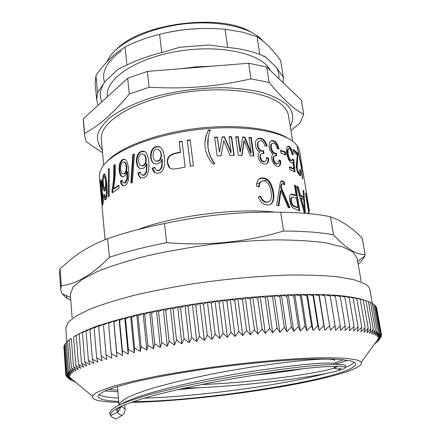 <?xml version="1.0" encoding="UTF-8"?>
<svg xmlns="http://www.w3.org/2000/svg" width="441" height="441" viewBox="0 0 441 441"><rect width="100%" height="100%" fill="white"/><g stroke="black" fill="none" stroke-linecap="round" stroke-linejoin="round"><path stroke-width="0.66" d="M288.375 138.496C272.858 128.155 234.998 123.618 195.065 128.678C155.127 133.706 119.588 147.52 107.135 161.389M266.75 179.719L264.159 180.898M259.782 182.75L256.629 183.98M361.173 281.286L357.116 258.31L353.147 252.18L342.877 246.932L326.224 242.93C312.074 240.962 295.255 239.943 275.774 239.871C255.119 240.395 233.476 241.933 210.837 244.479C188.246 247.566 166.803 251.398 146.5 255.973C127.443 260.851 111.171 266 97.681 271.419L82.12 279.451L73.041 287.124L70.345 294.505M109.17 182.298L109.23 169.228M108.381 169.217L109.236 168.462L109.186 196.212L108.436 196.929L108.381 169.217L109.175 169.278M131.523 182.728L133.419 154.879L134.4 154.466M132.813 154.681L134.433 154.003L132.394 182.354L130.845 183.026L132.813 154.681L133.419 154.879M141.285 165.739L143.198 165.844C145.348 164.934 146.357 162.674 146.23 159.058C145.855 156.318 144.891 154.697 143.336 154.19M142.663 165.629C144.83 164.714 145.85 162.448 145.728 158.826C145.26 155.761 144.135 154.113 142.349 153.87L141.274 154.025C139.339 154.885 138.452 157.266 138.612 161.169C139.014 164.146 140.029 165.689 141.655 165.788L143.198 165.844M141.285 177.866C139.929 177.26 138.998 175.739 138.491 173.302L140.133 172.481M140.392 168.694C138.551 167.85 137.438 165.755 137.041 162.409C136.804 156.654 138.309 153.071 141.555 151.671L144.538 151.621M142.305 175.121L143.165 175.364L144.78 174.823L146.555 172.216L147.107 163.848L146.605 163.622C145.69 166.263 144.328 167.905 142.515 168.561L141.081 168.798C138.595 168.6 137.057 166.406 136.462 162.211C136.225 156.45 137.741 152.862 141.021 151.445L143.06 151.158C145.965 151.142 147.878 154.637 148.793 161.638C149.488 171.284 147.757 176.637 143.601 177.684L142.008 177.96C139.973 177.905 138.606 176.284 137.912 173.109L140.012 172.067L141.219 174.537L142.614 175.16L143.733 174.912L144.946 173.975L146.318 171.136L146.605 163.622M138.491 173.302L137.912 173.109M155.513 160.794L156.583 161.274L158.021 161.213C160.419 160.403 161.555 158.181 161.434 154.554L160.612 151.676L158.986 149.89M157.613 160.954C160.033 160.138 161.185 157.917 161.064 154.284C160.64 151.456 159.537 149.775 157.751 149.24L156.136 149.256C153.959 150.028 152.944 152.377 153.093 156.296C153.474 159.096 154.493 160.673 156.158 161.02L158.021 161.213M155.276 172.905L152.663 168.479L154.708 167.657M154.267 163.628C152.503 162.542 151.45 160.496 151.103 157.487C150.888 151.698 152.614 148.182 156.274 146.93L159.251 146.914L160.745 147.658M156.649 170.281L157.646 170.711L159.455 170.43L161.549 168.137L162.029 166.896L162.376 159.394L162.012 159.124C160.987 161.726 159.46 163.308 157.431 163.887L155.353 163.991C152.784 163.446 151.213 161.197 150.64 157.239C150.431 151.45 152.173 147.922 155.866 146.66L158.892 146.644C161.731 147.206 163.578 150.739 164.432 157.244C165.171 166.93 163.225 172.21 158.589 173.076L156.323 173.23C154.278 172.883 152.906 171.224 152.2 168.242L154.593 167.288L155.938 169.818L157.216 170.463L158.754 170.303L160.111 169.421L161.654 166.637L162.012 159.124M152.663 168.479L152.2 168.242M169.901 168.015L167.834 163.286C166.974 158.347 169.344 155.116 174.939 153.589L180.54 152.498L179.283 142.019L182.05 141.511M179.079 141.699L182.012 141.164L185.154 167.133L176.758 168.705L172.392 169.096L171.163 168.776C169.14 167.927 167.922 166.003 167.508 163.01C166.648 158.065 169.041 154.83 174.686 153.292L180.341 152.184L179.283 142.019M180.54 152.498L180.341 152.184M205.004 141.605L206.256 135.591L208.317 130.464L210.241 130.316M208.251 137.333L207.943 147.531C209.084 153.777 209.756 156.649 214.558 163.881M208.317 130.464L208.395 130.101L210.385 129.946C208.069 135.773 207.276 141.522 207.998 147.189C209.172 153.54 209.806 156.34 214.855 163.859L212.843 164.024C208.461 158.71 205.897 153.203 205.153 147.503C204.646 143.226 205.01 139.213 206.234 135.464L208.395 130.101M249 137.741L250.824 137.895L253.459 155.96M242.622 137.338L244.501 137.438L250.775 153.259L251.205 152.917L248.945 137.349L251.271 137.542L253.972 155.998L250.229 155.739L244.226 140.69L242.004 155.403L238.294 155.342L235.676 136.743L238.25 136.798L240.362 151.737L242.682 136.964L244.898 137.079L251.205 152.917M235.731 137.112L237.914 137.162L240.025 152.084L240.362 151.737M244.226 140.69L243.84 141.043L241.707 155.397M250.824 137.895L251.271 137.542M244.501 137.438L244.898 137.079M237.914 137.162L238.25 136.798M270.89 141.021L272.692 140.977C275.338 141.848 277.207 144.483 278.299 148.882M278.938 160.513L280.057 161.136C280.2 163.876 279.737 165.595 278.668 166.301M274.528 156.009C273.354 156.351 272.896 157.536 273.155 159.565C273.696 162.073 274.726 163.561 276.264 164.019L277.51 163.754C278.58 163.65 279.048 162.343 278.905 159.835L280.735 160.844C280.884 164.333 280.09 166.169 278.359 166.356L277.328 166.285C274.523 165.386 272.665 162.894 271.744 158.799C271.441 156.428 271.91 154.863 273.144 154.107C271.165 153.01 269.859 150.745 269.219 147.311C268.812 143.375 269.727 141.131 271.97 140.585L273.326 140.662C276.072 141.578 277.979 144.334 279.043 148.926L277.367 148.832C276.501 145.464 275.294 143.584 273.74 143.182L272.996 143.138C271.595 143.468 271.039 144.984 271.325 147.68C271.981 150.783 273.238 152.63 275.107 153.214L276.358 153.181L276.568 155.838L275.338 155.667C274.032 155.921 273.514 157.117 273.778 159.256C274.313 161.77 275.355 163.258 276.904 163.721L277.488 163.76L276.838 164.058M272.251 143.479C270.939 143.893 270.427 145.398 270.713 147.994C271.369 151.098 272.621 152.944 274.473 153.523L275.713 153.485L275.884 155.662M280.057 161.136L280.735 160.844M275.713 153.485L276.358 153.181M287.532 146.395L288.331 146.632C290.073 147.707 291.402 150.348 292.328 154.548M289.456 167.304L292.835 168.886L293.601 168.638L293.056 162.305L291.914 163.021M292.592 159.736L293.078 160.182L294.153 171.582M288.629 148.887L288.348 148.986C287.317 149.014 287.019 150.695 287.444 154.025C288.144 157.669 289.197 159.874 290.586 160.634L291.462 160.59M293.056 162.305L291.948 163.027L291.424 162.867C289.39 161.72 287.83 158.545 286.744 153.347C286.143 148.876 286.667 146.473 288.309 146.136L289.087 146.373C290.933 147.537 292.311 150.381 293.221 154.907L292.091 154.46C291.358 151.246 290.492 149.372 289.5 148.849L289.098 148.722C288.061 148.749 287.758 150.431 288.182 153.755C288.888 157.404 289.941 159.614 291.347 160.381L291.733 160.502L292.736 158.942L293.855 159.94L294.99 172.029L289.825 169.62L289.362 166.698L293.601 168.638M293.078 160.182L293.855 159.94M297.35 147.603L301.131 164.686L302.697 178.853L302.272 178.324C302.008 173.296 301.468 168.468 300.646 163.843L297.184 146.958L297.614 147.537M307.575 199.812L299.704 151.461L298.37 147.713L296.231 144.626C285.294 131.214 242.87 123.949 195.969 129.792C149.058 135.547 109.159 153.005 101.309 168.776L99.727 172.883L99.429 177.293M261.122 181.543C259.644 182.271 258.834 184.051 258.691 186.879M258.376 197.011L260.284 196.471C261.7 200.153 263.652 202.088 266.149 202.276L268.845 201.669M259.291 178.892L262.742 178.208C267.852 178.737 271.254 183.577 272.94 192.739C273.778 198.93 272.841 202.843 270.129 204.481M263.74 180.843L262.378 180.937C260.339 181.394 259.264 183.434 259.148 187.05L256.408 186.036C256.739 181.4 258.288 178.737 261.05 178.048L263.249 177.894C268.409 178.429 271.832 183.274 273.525 192.441C274.456 199.988 272.891 204.139 268.828 204.889L267.059 204.971C263.255 204.668 260.339 201.961 258.316 196.851L260.752 196.162C262.18 199.85 264.148 201.791 266.667 201.978L268.04 201.912C270.895 201.476 271.937 198.224 271.176 192.149C269.958 185 267.478 181.234 263.74 180.843M260.284 196.471L260.752 196.162M305.635 193.963L305.977 193.891L309.191 213.665M308.832 213.631L305.503 193.125L305.977 193.891M307.581 213.516L307.493 212.981L308.061 213.56M308.943 208.35L309.014 208.802M308.248 203.985L308.965 208.345M309.411 211.2L307.575 199.817M304.147 206.432L303.739 199.685L301.203 197.987L304.516 210.947L304.147 206.432M302.62 206.713L300.404 198.202L301.203 197.987M303.81 211.123L304.516 210.947M297.041 186.99L297.432 187.205L299.632 195.302L302.747 197.408L303.557 197.21L303.033 190.33L303.843 191.102L305.409 213.328M303.496 197.226L303.678 199.646M304.086 205.456L304.279 208.356M304.439 210.969L304.577 213.262M303.11 191.273L303.843 191.102M299.632 195.302L300.426 195.082L303.557 197.21M297.432 187.205L298.221 186.973L300.426 195.082M304.395 213.251L296.821 186.24L298.221 186.973M297.989 207.413L296.545 198.34L292.841 197.099C291.545 197.083 291.104 198.384 291.523 201.013C291.959 204.117 293.166 205.908 295.128 206.394L297.989 207.413L297.217 207.65L294.379 206.636L295.128 206.394M291.986 197.353C290.79 197.419 290.393 198.726 290.795 201.267C291.236 204.37 292.427 206.162 294.379 206.636M294.544 185.76L295.029 185.986L298.948 210.611M290.806 194.305L295.305 195.595L296.071 195.357L294.445 185.137L295.801 185.744L299.825 210.969L293.304 208.24C291.622 206.829 290.454 204.304 289.787 200.666C289.092 196.504 289.814 194.294 291.953 194.023L296.071 195.357M295.029 185.986L295.801 185.744M282.168 183.914L281.997 183.985C281.308 183.699 280.867 185.016 280.669 187.932L289.136 207.645M281.044 181.196L283.585 182.298L283.866 184.134M280.669 187.932L281.319 187.645L290.04 207.86L288.21 207.435L280.945 190.611L280.3 190.898L278.304 205.682M283.585 182.298L284.269 182.017L284.715 184.906L282.664 183.704C281.97 183.417 281.523 184.729 281.319 187.645M280.945 190.611L278.872 205.76L276.678 205.467L279.655 186.234C280.129 182.387 280.829 180.612 281.749 180.909L284.269 182.017M297.074 170.739L298.684 173.368M299.93 172.674L299.83 175.617M293.463 150.221L297.025 153.534L297.835 153.336L297.184 167.734C297.703 170.435 298.386 172.188 299.235 173.01L299.483 173.159L298.954 173.296M297.295 155.739L296.391 167.96L296.65 169.278M297.025 153.534L297.228 155.012M299.874 170.458L300.481 170.314C301.054 174.228 300.916 176.031 300.051 175.722L299.599 175.452C298.028 173.809 296.881 170.987 296.17 166.985L297.306 155.094L293.772 152.162L293.315 149.306L297.835 153.336M299.483 173.159C300.062 173.324 300.134 172.018 299.704 169.245L300.481 170.314M280.636 150.761L284.66 152.184L285.046 154.653M284.66 152.184L285.377 151.908L285.862 154.956L281.033 153.292L280.553 150.221L285.377 151.908M257.318 138.976L259.958 138.524C263.09 139.191 265.245 141.743 266.425 146.175M266.54 157.917L268.122 158.562C268.194 161.241 267.626 163.01 266.419 163.87M261.326 153.892C260.168 154.46 259.705 155.667 259.947 157.52C260.499 160.05 261.673 161.489 263.47 161.83L265.013 161.417M259.016 141.258C257.682 141.952 257.153 143.496 257.428 145.883C258.09 149.003 259.512 150.789 261.678 151.23L263.15 151.087L263.288 153.352M260.488 138.182C263.735 138.887 265.929 141.544 267.07 146.158L265.047 146.214C264.115 142.834 262.731 141.01 260.901 140.734L259.859 140.795C258.305 141.335 257.66 142.917 257.924 145.541C258.591 148.667 260.019 150.453 262.208 150.899L263.69 150.756L263.856 153.462L262.224 153.429C260.796 153.87 260.207 155.122 260.455 157.189C261.006 159.719 262.191 161.158 264.005 161.505L264.815 161.478C266.044 161.213 266.612 159.84 266.518 157.36L268.696 158.242C268.751 161.687 267.803 163.622 265.857 164.052L264.429 164.102C261.149 163.407 259.038 161.004 258.095 156.886C257.809 154.488 258.398 152.851 259.865 151.974C257.583 151.009 256.122 148.799 255.482 145.337C255.102 141.533 256.138 139.185 258.591 138.298L260.488 138.182L259.958 138.524M268.122 158.562L268.696 158.242M263.15 151.087L263.69 150.756M229.077 137.085L231.332 137.074L233.873 155.342M222.115 137.239L224.375 137.173L230.941 152.784L231.2 152.432L229.028 136.727L231.608 136.71L234.199 155.342L230.059 155.403L223.785 140.552L221.117 155.745L217.154 155.982L214.668 137.256L217.407 137.096L219.425 152.139L222.181 136.886L224.59 136.809L231.2 152.432M214.712 137.609L217.259 137.46L219.425 152.139M223.785 140.552L221.018 155.75M231.332 137.074L231.608 136.71M224.375 137.173L224.59 136.809M217.259 137.46L217.407 137.096M190.457 166.263L187.304 140.635L190.192 140.194M187.177 140.299L190.148 139.847L193.373 165.822L190.374 166.279L187.304 140.635M123.265 173.826L124.605 173.765C126.264 172.762 127.019 170.469 126.876 166.885C126.435 163.771 125.498 162.189 124.059 162.139M123.915 173.627C125.586 172.613 126.346 170.314 126.203 166.726C125.746 163.534 124.77 161.957 123.282 161.996L122.659 162.194C121.187 163.142 120.547 165.546 120.74 169.399C121.121 172.481 121.981 173.952 123.315 173.82L124.605 173.765M123.574 185.859C122.411 185.429 121.6 183.93 121.143 181.356L122.118 180.65M122.752 176.835C121.214 176.229 120.255 174.167 119.864 170.645C119.561 164.967 120.647 161.351 123.111 159.802L124.715 159.422M127.521 179.052L127.636 171.593L126.969 171.439C126.28 174.101 125.238 175.805 123.844 176.538L123.006 176.819C120.988 176.957 119.698 174.862 119.136 170.524C118.838 164.84 119.935 161.219 122.422 159.653L123.612 159.267C126.087 158.716 127.774 162.079 128.678 169.361C129.34 178.903 128.055 184.288 124.831 185.518L123.871 185.837C122.185 186.063 121.038 184.531 120.421 181.24L121.986 180.121L122.945 182.508L125.371 183.021L127.521 179.052L126.848 178.903L126.969 171.439M121.143 181.356L120.421 181.24M124.88 183.18L124.18 183.048L124.676 182.888L126.848 178.903M112.924 192.304L112.753 190.529C114.23 183.026 114.803 174.691 114.467 165.535L113.706 165.436L115.112 164.471C115.559 172.486 115.002 180.573 113.447 188.742L114.225 188.82L118.905 185.705M114.467 165.535L115.162 165.055M113.447 188.742L118.85 185.187L119.142 188.175L112.19 192.86L111.964 190.462C113.458 182.943 114.037 174.603 113.706 165.436M112.753 190.529L111.964 190.462M105.201 188.219L105.934 187.535M106.32 185.821L106.369 181.29C105.989 178.081 105.46 176.587 104.793 176.808L104.269 176.797M104.837 188.031C105.52 187.001 105.757 184.746 105.548 181.262C105.167 178.054 104.644 176.565 103.971 176.791L103.773 176.979C103.205 177.944 103.062 180.286 103.343 184.013C103.652 187.094 104.087 188.494 104.649 188.213L105.664 188.042M105.686 199.652L104.804 196.504M103.563 177.414L104.616 174.267M104.903 190.909L103.883 187.337M107.229 191.626L106.92 185.837L106.105 185.81C105.89 188.423 105.504 190.11 104.947 190.859L104.682 191.113C103.856 191.46 103.227 189.47 102.797 185.132C102.362 179.647 102.615 176.108 103.552 174.515L103.933 174.151C105.068 173.247 106.033 176.439 106.827 183.721C107.499 192.987 107.152 198.263 105.785 199.536L105.476 199.828C104.782 200.236 104.23 198.786 103.828 195.479L104.363 194.371L104.864 196.664L105.597 196.989L106.369 193.064L106.105 185.81M105.873 196.995L106.424 197L107.13 194.023M104.545 195.473L103.828 195.479M102.632 202.375L102.714 197.557C102.488 195.424 102.257 194.459 102.014 194.663L101.976 199.657L102.566 202.513L103.211 202.353M102.869 194.613L102.141 194.657M101.728 192.364L101.821 186.102C101.535 183.456 101.243 182.249 100.934 182.48L100.923 188.919C101.165 191.576 101.408 192.789 101.645 192.557L102.24 192.348M101.899 182.431L101.083 182.475M101.237 182.469L101.402 180.446M102.411 194.652L101.915 192.546M103.056 203.885L102.863 202.502M102.246 185.176L102.191 192.695C102.566 192.844 102.874 194.134 103.106 196.565C103.376 200.605 103.293 203.356 102.852 204.822L102.731 205.104C102.411 205.407 102.108 203.874 101.816 200.506L101.573 194.679L100.791 189.834C100.35 185.22 100.294 182.034 100.625 180.264L100.802 179.878C101.331 179.498 101.81 181.268 102.246 185.176M102.025 194.657L101.573 194.679M275.261 212.165C237.479 207.683 173.098 215.858 137.801 229.618M101.584 183.147L102.114 183.908M60.075 268.69L71.69 258.79C82.191 250.471 94.187 243.763 107.67 238.664L109.368 257.301C92.323 274.633 76.31 284.114 61.332 285.74L60.075 268.69L59.513 273.089M164.526 223.554C203.136 215.169 241.85 211.393 280.669 212.231L283.541 231.034C246.056 242.219 207.099 246.1 166.659 242.677L164.526 223.554C142.845 227.914 123.893 232.953 107.67 238.664M330.419 216.713L338.275 219.965L345.628 224.21C351.025 227.776 356.554 232.401 362.215 238.09L365.142 254.402C356.901 255.212 346.345 248.663 333.484 234.761L330.419 216.713C317.151 214.006 300.569 212.512 280.669 212.231M66.756 295.768L66.944 298.298L70.786 300.249M61.332 285.74L60.709 289.406L61.481 292.504L62.214 293.811L66.944 298.298M358.153 264.176C361.383 261.447 363.544 258.746 364.63 256.072L365.142 254.402M333.484 234.761C320.188 232.352 303.54 231.112 283.541 231.034M166.659 242.677C144.819 246.949 125.718 251.822 109.368 257.301M183.886 388.212C244.342 386.867 321.318 376.305 341.003 369.839C344.283 368.77 345.694 367.91 345.237 367.259L341.753 366.383C336.913 366.157 329.41 366.399 319.251 367.11C307.62 368.125 293.904 369.652 278.095 371.697C261.408 374.029 243.956 376.768 225.737 379.933C197.855 385.004 173.197 390.368 151.759 396.029C138.915 399.678 128.607 403.124 120.851 406.37C114.649 409.441 111.171 412.159 110.415 414.529L110.708 415.703C111.413 416.971 113.238 418.057 116.17 418.95L122.025 415.35C124.141 413.906 125.167 411.795 125.106 409.011L124.809 404.689M334.41 359.084L334.647 360.517C334.614 359.911 333.198 359.498 330.386 359.283C317.437 358.103 264.413 363.693 210.495 374.348C187.618 378.962 167.828 383.731 151.136 388.659C141.131 391.845 133.121 394.871 127.118 397.732C122.322 400.461 119.649 402.92 119.092 405.103M119.759 406.872L120.591 407.688M338.043 369.15L341.488 368.108M345.535 365.501C344.184 364.729 340.127 364.371 333.346 364.426C324.967 364.762 314.119 365.606 300.806 366.956C279.302 369.365 252.936 373.163 225.489 377.959C197.48 383.053 172.701 388.455 151.158 394.166C138.242 397.854 127.907 401.332 120.139 404.618C113.921 407.727 110.426 410.483 109.644 412.892L109.897 414.005M110.421 414.749L111.198 415.444M121.33 406.409L125.106 409.011M253.272 375.319C272.929 373.295 290.002 371.019 304.488 368.494M98.966 394.568C101.617 396.299 107.488 397.435 116.578 397.98L118.442 398.085M144.201 398.162C197.755 396.58 281 385.395 326.081 373.477M345.32 367.414C349.895 365.589 352.883 363.891 354.272 362.315M104.941 390.935L117.868 391.751M177.194 389.712L200.308 387.628M337.53 363.616L347.58 360.28M364.194 300.034C357.849 298.099 349.305 296.578 338.567 295.47C326.621 294.638 312.829 294.334 297.19 294.549C272.218 295.299 245.229 297.432 216.228 300.96C187.271 304.797 160.667 309.466 136.423 314.968C121.314 318.65 108.133 322.377 96.882 326.153C86.877 329.89 79.099 333.479 73.553 336.924L83.922 331.296L82.461 332.657L87.285 329.835L86.045 331.163L90.951 328.358L89.942 329.653L94.92 326.864L94.148 328.132L99.186 325.359L98.657 326.599L103.745 323.854L103.464 325.061L108.591 322.343L108.563 323.523L113.712 320.833L113.943 321.985L119.103 319.328L119.599 320.458L124.753 317.834L125.514 318.937L130.652 316.357L131.677 317.432L136.782 314.891L138.077 315.949L143.132 313.452L144.698 314.488L147.812 345.237L146.831 350.137L143.132 313.452M370.92 328.777L366.851 332.773L368.191 328.209L364.007 332.266L365.142 327.691L360.854 331.819L361.774 327.228L357.397 331.417L358.092 326.82L353.627 331.075L354.101 326.467L349.559 330.789L349.796 326.175L345.187 330.557L345.187 325.949L340.524 330.392L340.281 325.783L335.579 330.287L335.083 325.678L330.348 330.243L329.603 325.645L324.852 330.265L323.854 325.678L319.097 330.348L317.84 325.778L313.093 330.502L311.578 325.943L306.859 330.722L305.078 326.186L300.398 331.004L298.359 326.494L293.734 331.356L291.435 326.869L286.882 331.77L284.329 327.316L279.853 332.255L277.047 327.828L272.67 332.801L269.622 328.413L265.355 333.413L262.059 329.063L257.919 334.091L254.391 329.774L250.389 334.824L246.635 330.557L242.787 335.618L238.807 331.395L235.125 336.472L230.941 332.293L227.435 337.376L223.047 333.247L219.734 338.335L215.158 334.256L212.044 339.344L207.292 335.32L204.387 340.402L199.47 336.428L196.785 341.499L191.719 337.58L189.255 342.64L184.057 338.776L181.83 343.82L176.505 340.005L174.515 345.027L169.085 341.273L167.343 346.273L161.819 342.569L160.326 347.536L154.719 343.892L151.522 313.055L156.439 310.651L158.54 311.655L163.357 309.301L165.722 310.293L170.43 307.983L173.054 308.97L177.646 306.716L180.523 307.691L184.972 305.492L188.098 306.462L192.397 304.312L195.765 305.282L199.9 303.193L203.499 304.158L207.463 302.124L211.283 303.094L215.054 301.12L219.089 302.096L222.661 300.178L226.9 301.159L230.257 299.296L234.689 300.288L237.826 298.485L242.434 299.489L245.339 297.747L250.119 298.766L252.787 297.074L257.715 298.11L260.135 296.479L265.206 297.532L267.373 295.955L272.566 297.03L274.478 295.509L279.781 296.606L281.435 295.134L286.832 296.258L288.221 294.842L293.7 295.994L294.825 294.621L300.365 295.801L301.225 294.478L306.82 295.69L307.41 294.412L313.038 295.652L313.364 294.423L319.014 295.696L319.08 294.5L324.73 295.806L324.537 294.654L330.182 295.999L329.73 294.88L335.353 296.258L334.653 295.178L340.237 296.589L339.294 295.542L344.829 296.986L343.644 295.966L349.123 297.454L347.701 296.462L353.109 297.978L351.466 297.013L356.786 298.568L354.922 297.625L360.154 299.219L358.075 298.292L363.202 299.919L360.925 299.015L368.367 301.484L373.329 329.394L369.387 333.324L370.92 328.777L365.942 300.679M160.326 347.536L156.439 310.651M161.819 342.569L158.54 311.655M167.343 346.273L163.357 309.301M169.085 341.273L165.722 310.293M174.515 345.027L170.43 307.983M176.505 340.005L173.054 308.97M181.83 343.82L177.646 306.716M184.057 338.776L180.523 307.691M189.255 342.64L184.972 305.492M191.719 337.58L188.098 306.462M196.785 341.499L192.397 304.312M199.47 336.428L195.765 305.282M204.387 340.402L199.9 303.193M207.292 335.32L203.499 304.158M212.044 339.344L207.463 302.124M215.158 334.256L211.283 303.094M219.734 338.335L215.054 301.12M223.047 333.247L219.089 302.096M227.435 337.376L222.661 300.178M230.941 332.293L226.9 301.159M235.125 336.472L230.257 299.296M238.807 331.395L234.689 300.288M242.787 335.618L237.826 298.485M246.635 330.557L242.434 299.489M250.389 334.824L245.339 297.747M254.391 329.774L250.119 298.766M257.919 334.091L252.787 297.074M262.059 329.063L257.715 298.11M265.355 333.413L260.135 296.479M269.622 328.413L265.206 297.532M272.67 332.801L267.373 295.955M277.047 327.828L272.566 297.03M279.853 332.255L274.478 295.509M284.329 327.316L279.781 296.606M286.882 331.77L281.435 295.134M291.435 326.869L286.832 296.258M293.734 331.356L288.221 294.842M298.359 326.494L293.7 295.994M300.398 331.004L294.825 294.621M305.078 326.186L300.365 295.801M306.859 330.722L301.225 294.478M311.578 325.943L306.82 295.69M313.093 330.502L307.41 294.412M317.84 325.778L313.038 295.652M319.097 330.348L313.364 294.423M323.854 325.678L319.014 295.696M324.852 330.265L319.08 294.5M329.603 325.645L324.73 295.806M335.083 325.678L330.182 295.999M340.281 325.783L335.353 296.258M345.187 325.949L340.237 296.589M349.796 326.175L344.829 296.986M354.101 326.467L349.123 297.454M358.092 326.82L353.109 297.978M361.774 327.228L356.786 298.568M365.142 327.691L360.154 299.219M368.191 328.209L363.202 299.919M380.622 337.608L378.196 341.025L381.515 335.81L378.742 339.223L381.531 334.89L378.599 338.363L381.267 333.997L378.169 337.53L380.704 333.137L377.457 336.737L379.844 332.31L376.443 335.976L378.681 331.522L375.137 335.248L377.209 330.767L373.527 334.565L375.429 330.061L371.609 333.92L373.329 329.394M375.429 330.061L370.479 302.339L368.384 301.572M377.209 330.767L372.276 303.243L370.517 302.565M378.681 331.522L373.77 304.185L372.342 303.606M379.844 332.31L374.96 305.161L373.863 304.698M380.704 333.137L375.848 306.181L375.082 305.839M381.267 333.997L376.438 307.234L375.997 307.024M381.531 334.89L376.741 308.314M378.742 339.223L378.582 338.335M381.515 335.81L381.388 335.11M378.604 340.11L378.345 338.66M381.217 336.759L381.145 336.362M378.196 341.025L377.887 339.294M377.524 341.962L377.215 340.226M376.592 342.922L376.333 341.45M375.412 343.903L375.247 342.955M374.618 343.82L373.957 344.73M74.639 382.281L74.568 381.327M73.134 381.647L73.013 380.032M71.883 380.969L71.729 378.962M146.831 350.137L141.114 346.604L140.387 351.46L134.637 347.982L134.169 352.794L128.397 349.371L128.182 354.14L122.405 350.766L122.449 355.485L116.683 352.166L116.975 356.835L111.231 353.566L111.777 358.18L106.066 354.961L106.854 359.514L101.198 356.35L102.224 360.843L96.629 357.723L97.885 362.16L92.362 359.084L93.856 363.461L88.415 360.429L90.124 364.74L84.782 361.752L86.706 366.002L81.464 363.053L83.597 367.237L78.47 364.327L80.802 368.444L75.797 365.572L78.316 369.624L73.443 366.785L76.144 370.776L71.409 367.97L74.286 371.895L69.695 369.117L72.732 372.976L68.289 370.231L71.481 374.023L67.197 371.305L70.532 375.032L66.409 372.342L69.882 376.002L65.918 373.334L69.524 376.934L65.726 374.288L69.446 377.827L65.819 375.203L69.656 378.676L66.2 376.068L70.874 380.247L67.771 377.672M70.874 380.247L70.72 378.119M70.13 379.481L69.987 377.507M66.2 376.068L66.156 375.512M69.656 378.676L69.54 377.138M65.819 375.203L65.759 374.321M69.446 377.827L69.386 377.011M65.726 374.288L63.945 347.089M65.918 373.334L63.928 346.113L64.452 345.683M66.409 372.342L64.397 344.923L65.207 344.294M67.197 371.305L65.163 343.699L66.266 342.872M68.289 370.231L66.233 342.431L67.627 341.422M69.695 369.117L67.605 341.13L69.303 339.945M71.409 367.97L69.292 339.791L71.293 338.44M73.443 366.785L71.293 338.418M75.797 365.572L73.608 337.018M78.47 364.327L76.243 335.59M81.464 363.053L79.193 334.135M84.782 361.752L82.461 332.657M88.415 360.429L86.045 331.163M92.362 359.084L89.942 329.653M96.629 357.723L94.148 328.132M101.198 356.35L98.657 326.599M106.066 354.961L103.464 325.061M111.231 353.566L108.563 323.523M116.975 356.835L113.712 320.833M116.683 352.166L113.943 321.985M122.449 355.485L119.103 319.328M122.405 350.766L119.599 320.458M128.182 354.14L124.753 317.834M128.397 349.371L125.514 318.937M134.169 352.794L130.652 316.357M134.637 347.982L131.677 317.432M140.387 351.46L136.782 314.891M141.114 346.604L138.077 315.949M154.719 343.892L153.485 348.825L149.692 312.035L151.522 313.055M144.698 314.488L149.692 312.035M153.485 348.825L147.812 345.237M130.96 402.39C170.011 401.762 227.859 395.731 276.854 387.507C325.53 379.315 364.409 368.786 361.218 362.348C360.628 361.394 359.018 360.573 356.4 359.873L347.023 358.412C338.418 357.805 327.459 357.645 314.141 357.943C285.79 358.935 247.704 362.397 210.032 367.535C191.4 370.22 173.875 373.069 157.454 376.09C142.035 379.144 128.744 382.143 117.587 385.081C107.836 387.937 100.609 390.561 95.912 392.953L92.323 396.117C91.452 399.403 98.084 401.398 112.212 402.115L118.822 402.357M133.215 401.608C204.613 401.508 354.966 377.568 355.611 364.023C355.501 362.778 353.803 361.736 350.523 360.892L341.174 359.498C332.608 358.935 321.721 358.825 308.529 359.167C280.47 360.247 243.041 363.77 206.581 368.874C179.52 372.821 154.923 377.292 135.58 381.713C123.728 384.624 114.296 387.369 107.29 389.949C101.75 392.38 98.674 394.524 98.078 396.365C98.536 399.022 104.798 400.671 116.876 401.31L118.739 401.398M108.795 389.364L117.736 390.252M182.861 388.438L186.356 388.152M335.281 362.717L343.456 359.724M276.501 67.594L266.116 57.396L259.837 54.452L257.114 36.741C264.898 41.68 272.736 49.618 280.636 60.549L283.337 77.318L276.501 67.594C278.503 71.15 279.28 74.827 278.839 78.63M263.69 55.957L266.116 57.396M208.841 44.988L179.741 47.264L161.759 52.622L159.609 34.326C181.102 28.946 202.926 27.27 225.064 29.31L227.644 47.435L208.841 44.988M118.001 69.265L105.035 81.541L97.533 92.649L95.945 75.439C102.764 65.852 109.864 58.179 117.234 52.413L125.04 47.011L126.92 65.053L118.001 69.265M101.827 101.877C99.131 95.78 100.024 89.253 104.506 82.307L105.035 81.541M270.305 70.461C262.797 54.011 221.961 44.177 179.2 51.068C136.401 57.804 105.3 78.873 107.367 95.929L107.411 96.386M104.528 82.274C101.226 71.999 106.827 61.553 121.336 50.936M162.547 33.621C175.661 30.457 188.969 28.759 202.474 28.527M225.064 29.31L242.445 32.132L257.114 36.741M95.173 83.404L95.945 75.439M125.04 47.011C135.007 41.823 146.528 37.595 159.609 34.326M126.92 65.053C136.964 59.993 148.578 55.847 161.759 52.622M98.012 105.36L96.678 99.82L97.533 92.649M283.337 77.318L283.144 82.748M227.644 47.435C240.191 48.62 250.923 50.963 259.837 54.452M263.376 41.333L260.366 38.262C247.114 26.295 215.495 20.038 182.464 24.112C149.427 28.152 119.985 41.923 109.704 56.801L106.689 62.159M84.578 133.38L83.321 118.767L127.669 78.305L129.301 94.043C113.508 113.078 98.602 126.192 84.578 133.38L84.6 135.492L86.116 141.489C92.125 145.949 97.604 149.653 102.549 152.608M248.68 63.25L251.012 78.889C214.943 86.822 187.265 89.159 149.135 87.279L147.371 71.414L248.68 63.25L266.706 67.015L301.357 100.184L303.717 114.357C294.059 109.396 282.527 98.756 269.109 82.445L266.706 67.015M290.906 130.558L300.321 122.697L303.717 114.357M290.217 126.264C294.61 118.282 293.199 110.834 285.988 103.933C280.228 99.434 272.34 95.625 262.312 92.511C251.183 89.903 238.614 88.305 224.601 87.709C202.38 87.66 180.402 90.317 158.666 95.691C138.083 101.469 121.187 109.203 109.941 117.719C103.508 123.474 99.379 129.174 97.56 134.814C97.042 140.293 98.624 145.359 102.306 150.001M269.109 82.445L251.012 78.889M149.135 87.279L129.301 94.043M147.371 71.414L127.669 78.305M83.321 118.767L83.399 121.518M211.79 66.222L196.278 66.839L180.584 68.741M292.631 141.274L288.568 116.044C288.023 112.157 285.878 108.519 282.13 105.129C267.031 90.962 219.734 85.218 174.862 94.016C129.924 102.709 99.49 123.127 101.314 139.202L101.353 139.665M250.758 31.939C220.649 13.169 141.561 23.164 117.069 48.83M146.23 159.058L145.728 158.826M141.555 151.671L141.021 151.445M137.041 162.409L136.462 162.211M146.831 171.351L146.318 171.136M144.003 175.226L143.463 175.022M161.434 154.554L161.064 154.284M156.274 146.93L155.866 146.66M151.103 157.487L150.64 157.239M162.029 166.896L161.654 166.637M158.859 170.65L158.451 170.402M174.939 153.589L174.686 153.292M167.834 163.286L167.508 163.01M207.943 147.531L207.998 147.189M272.692 140.977L273.326 140.662M276.264 164.019L276.904 163.721M273.155 159.565L273.778 159.256M274.473 153.523L275.107 153.214M270.713 147.994L271.325 147.68M288.331 146.632L289.087 146.373M290.586 160.634L291.347 160.381M287.444 154.025L288.182 153.755M300.79 164.752L301.131 164.686M266.149 202.276L266.667 201.978M272.94 192.739L273.525 192.441M262.742 178.208L263.249 177.894M302.339 205.627L303.143 205.418M290.795 201.267L291.523 201.013M292.477 194.531L293.221 194.277M281.678 181.245L282.345 180.959M298.43 173.219L299.235 173.01M296.391 167.96L297.184 167.734M296.947 160.833L297.747 160.623M263.47 161.83L264.005 161.505M259.947 157.52L260.455 157.189M261.678 151.23L262.208 150.899M257.428 145.883L257.924 145.541M126.876 166.885L126.203 166.726M123.111 159.802L122.422 159.653M119.864 170.645L119.136 170.524M125.371 183.021L124.676 182.888M106.369 181.29L105.548 181.262M104.374 174.537L103.552 174.515M103.459 185.132L102.797 185.132M107.191 193.086L106.369 193.064M106.424 197L105.597 196.989M103.188 197.54L102.714 197.557M102.318 186.091L101.821 186.102M101.314 180.242L100.625 180.264M338.181 364.387L336.681 363.378C333.732 362.971 328.644 362.921 321.423 363.224C305.321 364.139 278.866 367.149 248.322 371.989C193.544 380.71 137.333 394.43 122.129 403.736M116.865 408.327L116.678 410.433L117.714 411.861M201.168 384.585C255.119 382.43 317.14 373.621 333.804 368.163C336.114 367.414 337.448 366.769 337.8 366.234M122.697 405.56C118.447 408.09 116.7 410.279 117.466 412.126L117.466 412.131C117.973 413.371 119.494 414.446 122.025 415.35M65.797 328.242L68.239 322.2L76.326 315.861L90.19 309.069C102.235 304.4 116.931 299.808 134.279 295.299C152.911 290.939 173.01 287.03 194.575 283.563C228.096 278.74 259.777 275.901 289.61 275.035C308.099 274.881 324.135 275.476 337.707 276.821L353.985 279.715L364.564 283.662C367.833 285.548 369.613 287.615 369.905 289.858L372.375 303.617M70.312 294.103L72.126 317.796M142.206 166.003L141.655 165.788M143.568 151.39L143.06 151.158M143.165 175.364L142.614 175.16M156.583 161.274L156.158 161.02M159.251 146.914L158.892 146.644M157.646 170.711L157.216 170.463M271.358 140.899L271.97 140.585M275.355 153.551L276.011 153.242M287.571 146.395L288.309 146.136M290.972 160.75L291.733 160.502M267.5 202.215L268.04 201.912M260.576 178.362L261.05 178.048M291.225 194.277L291.953 194.023M281.088 181.19L281.749 180.909M258.095 138.639L258.591 138.298M264.269 161.803L264.815 161.478M263.084 151.103L263.641 150.767M124.015 173.958L123.315 173.82M124.285 159.422L123.612 159.267M105.476 188.224L104.649 188.213M104.473 174.167L103.933 174.151M106.27 197.149L105.438 197.144M103.205 202.485L102.566 202.513M102.213 192.535L101.645 192.557M101.083 179.873L100.802 179.878M99.39 176.847L105.052 239.667M357.668 261.441L364.63 256.072M70.566 297.41L62.214 293.811M59.48 272.621L60.709 289.406M345.237 367.259L345.568 365.495M110.415 414.529L109.655 412.892M333.804 368.163L341.003 369.839M117.466 412.126L110.708 415.703M120.862 406.359C119.853 409.601 118.717 411.525 117.466 412.131M335.204 366.537L333.798 368.169M117.4 386.498L119.07 405.114M65.77 327.889L66.817 342.007M361.218 362.348L378.808 338.027M92.323 396.117L68.168 375.997M96.678 99.82L95.124 82.869M83.349 120.95L84.6 135.492M101.314 139.202L103.701 165.143M107.367 95.929L107.444 96.755"/></g></svg>
